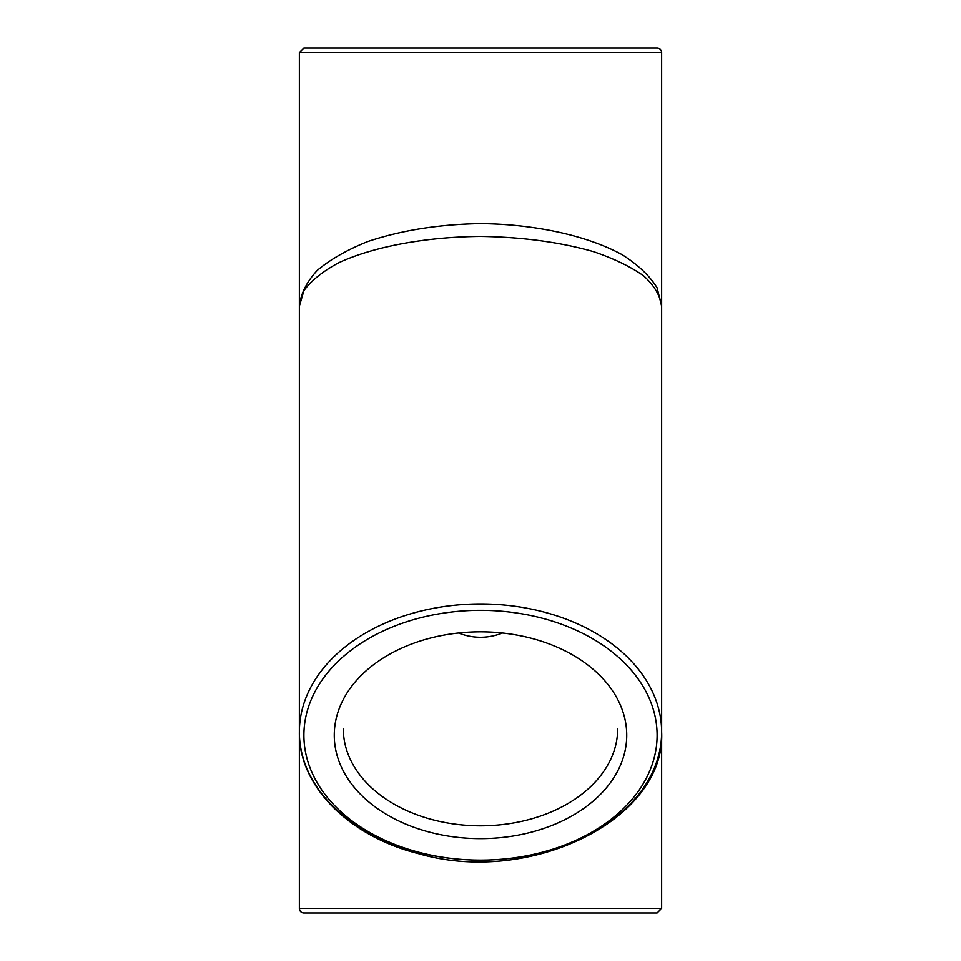 <?xml version="1.0" encoding="UTF-8"?>
<svg xmlns="http://www.w3.org/2000/svg" width="961" height="961" viewBox="0 0 961 961"><rect width="100%" height="100%" fill="white"/><g stroke="black" fill="none" stroke-linecap="round" stroke-linejoin="round"><path stroke-width="1.44" d="M458.625 633.071C473.208 638.693 487.792 638.693 502.375 633.071M617.671 728.822A137.171 96.989 0 0 1 480.5 825.811A137.171 96.989 0 0 1 343.329 728.822M299.364 732.03L299.364 306.163L303.916 290.642C311.316 280.54 322.968 271.218 338.885 262.689C373.805 246.569 425.975 236.899 480.5 236.442C522.195 237.055 559.843 242.124 593.43 251.65C613.887 258.605 630.632 266.69 643.69 275.915C654.285 285.585 660.255 295.676 661.636 306.163L657.084 287.795C649.684 275.831 638.032 264.804 622.115 254.701C587.195 235.625 535.025 224.177 480.5 223.637C438.805 224.357 401.157 230.364 367.57 241.631C347.113 249.872 330.368 259.434 317.31 270.353C306.715 281.813 300.745 293.742 299.364 306.163L299.364 52.579L661.636 52.579L661.636 732.03A181.136 128.077 180 0 0 480.5 603.94A181.136 128.077 180 0 0 299.364 732.03A181.136 128.077 180 0 0 480.5 860.107A181.136 128.077 180 0 0 661.636 732.03L661.636 908.421L299.364 908.421L299.364 732.03C298.439 785.702 348.723 836.298 418.491 853.632C530.016 886.102 665.997 819.457 661.636 732.03M661.636 52.579A4.529 4.529 0 0 0 657.108 48.05L303.892 48.05L299.364 52.579M626.728 735.225A146.228 103.392 180 0 0 407.392 645.684A146.228 103.392 180 0 0 407.392 824.766A146.228 103.392 180 0 0 626.728 735.225M299.364 908.421A4.529 4.529 0 0 0 303.892 912.95L657.108 912.95L661.636 908.421M657.108 735.225A176.608 124.882 0 0 1 392.196 843.374A176.608 124.882 0 0 1 392.196 627.077A176.608 124.882 0 0 1 657.108 735.225"/></g></svg>
